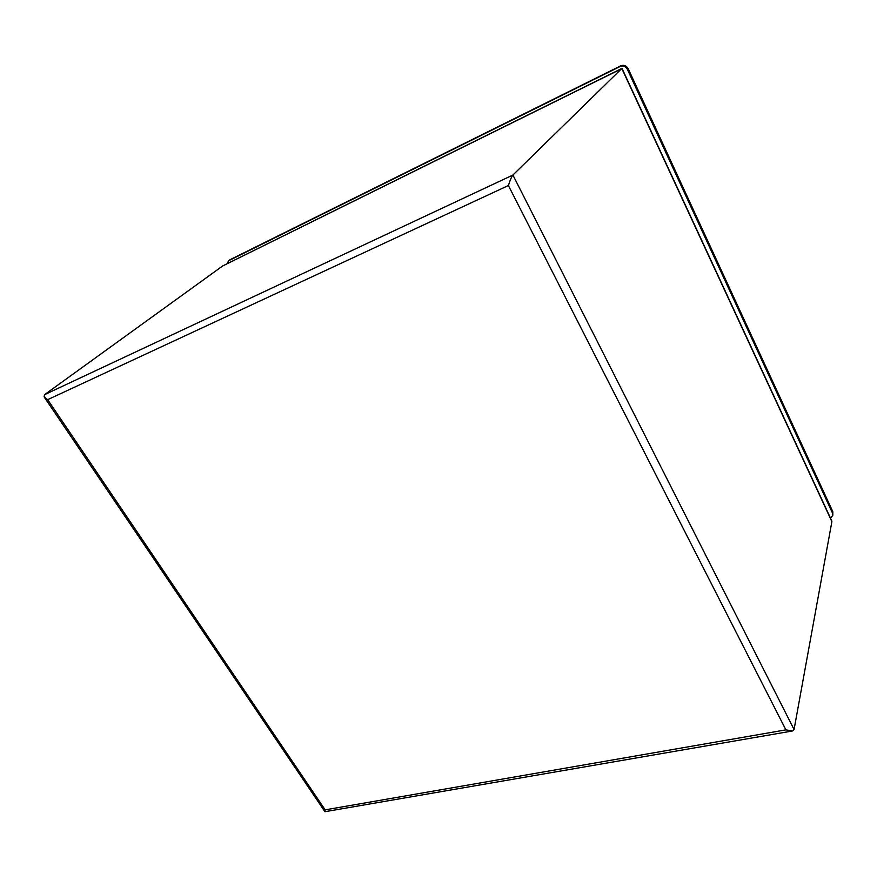 <?xml version="1.0" encoding="UTF-8"?>
<svg xmlns="http://www.w3.org/2000/svg" width="877" height="877" viewBox="0 0 877 877"><rect width="100%" height="100%" fill="white"/><g stroke="black" fill="none" stroke-linecap="round" stroke-linejoin="round"><path stroke-width="1.32" d="M227.231 263.692L228.513 260.798L230.245 259.614L620.708 65.841C623.887 64.657 626.375 65.589 628.151 68.625L832.799 511.642L832.821 515.336L830.497 518.154M228.513 260.798L619.94 66.586C623.13 65.402 625.619 66.334 627.395 69.382L832.525 513.144L832.821 515.336M628.787 82.997L824.424 505.053M622.067 68.516L222.583 266.016L44.584 394.65L44.08 396.832L47.665 399.671L325.159 809.855L785.891 729.872L792.545 730.979L794.069 729.511L831.889 521.64L621.804 68.505L512.913 175.038L794.069 729.511M791.591 731.144L324.95 811.707L325.159 809.855M785.891 729.872L508.397 185.529C510.03 180.278 511.543 176.781 512.913 175.038L44.584 394.65M831.681 520.708L831.889 521.64M832.799 511.642L832.525 513.144M628.151 68.625L627.395 69.382M620.708 65.841L619.94 66.586M230.245 259.614L228.93 260.557M508.397 185.529L47.665 399.671M44.552 397.533L324.852 811.576M222.78 265.895L621.903 68.428M622.034 68.439L831.791 520.938"/></g></svg>
